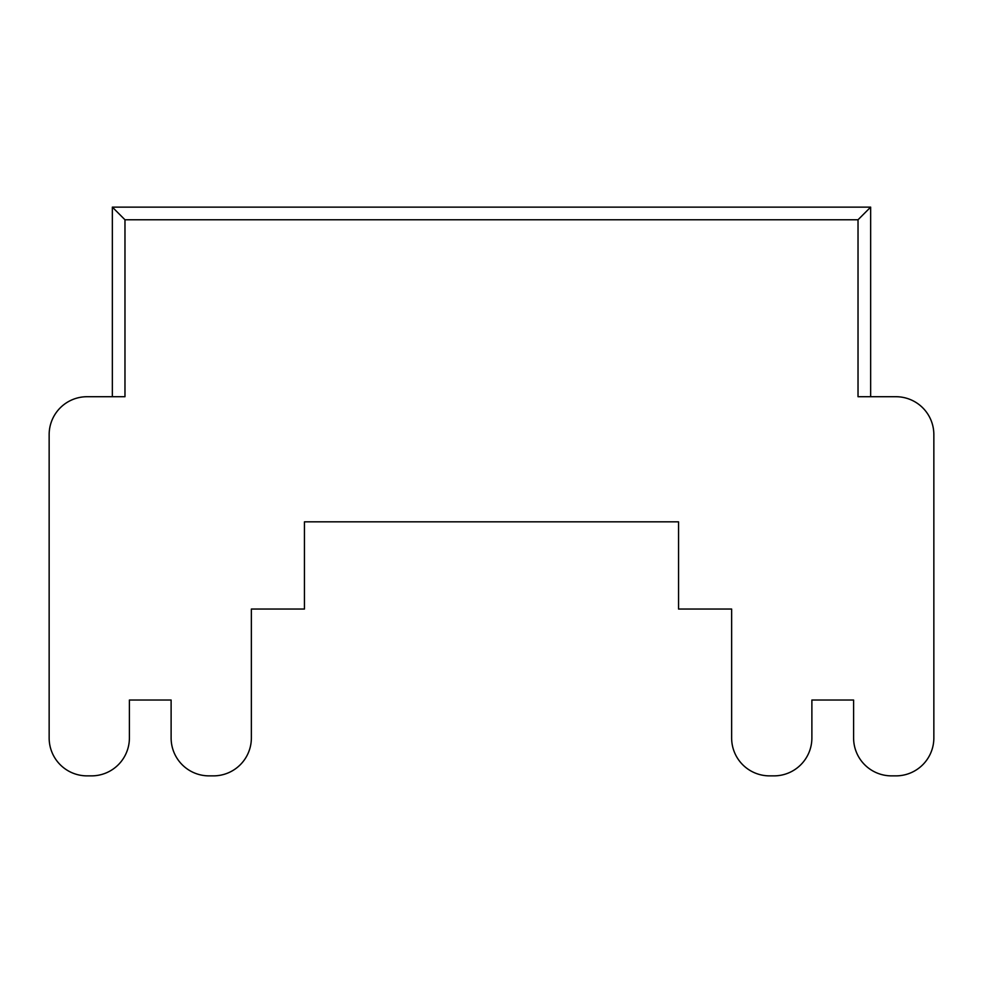 <?xml version="1.0" encoding="UTF-8"?>
<svg xmlns="http://www.w3.org/2000/svg" width="983" height="983" viewBox="0 0 983 983"><rect width="100%" height="100%" fill="white"/><g stroke="black" fill="none" stroke-linecap="round" stroke-linejoin="round"><path stroke-width="1.47" d="M870.655 396.714L870.655 207.13L858.024 219.774L870.655 207.13L112.345 207.13L124.976 219.774L112.345 207.13L112.345 396.714M858.024 396.714L895.931 396.714A37.919 37.919 0 0 1 933.85 434.621L933.85 737.95A37.919 37.919 0 0 1 895.931 775.87L891.507 775.87A37.919 37.919 0 0 1 853.6 737.95L853.6 700.031L811.884 700.031L811.884 737.95A37.919 37.919 0 0 1 773.977 775.87L769.554 775.87A37.919 37.919 0 0 1 731.635 737.95L731.635 609.042L678.553 609.042L678.553 521.838L304.447 521.838L304.447 609.042L251.365 609.042L251.365 737.95A37.919 37.919 0 0 1 213.446 775.87L209.023 775.87A37.919 37.919 0 0 1 171.116 737.95L171.116 700.031L129.4 700.031L129.4 737.95A37.919 37.919 0 0 1 91.493 775.87L87.069 775.87A37.919 37.919 0 0 1 49.15 737.95L49.15 434.621A37.919 37.919 0 0 1 87.069 396.714L124.976 396.714L124.976 219.774L858.024 219.774L858.024 396.714"/></g></svg>
